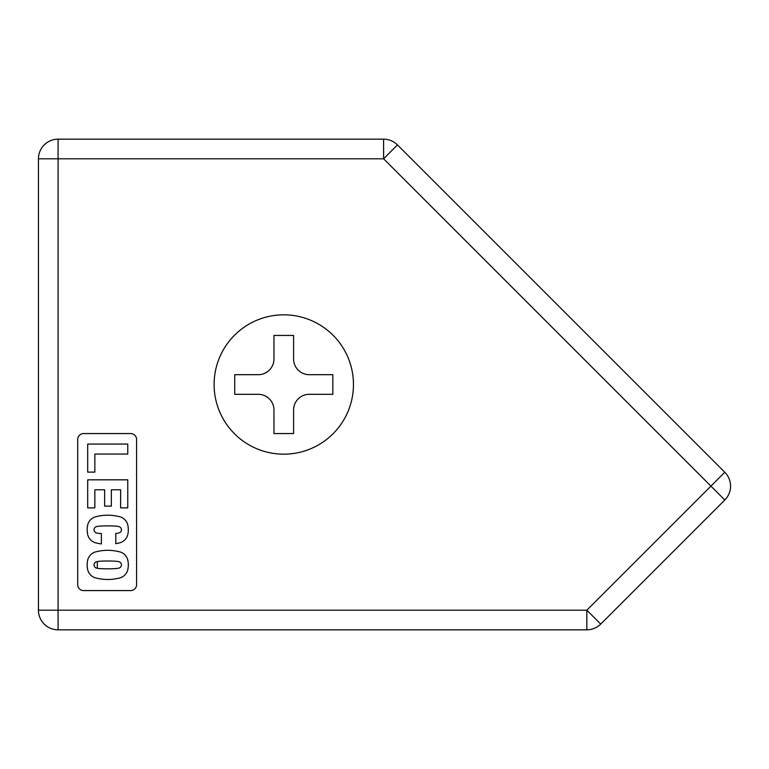 <?xml version="1.0" encoding="UTF-8"?>
<svg xmlns="http://www.w3.org/2000/svg" width="769" height="769" viewBox="0 0 769 769"><rect width="100%" height="100%" fill="white"/><g stroke="black" fill="none" stroke-linecap="round" stroke-linejoin="round"><path stroke-width="1.15" d="M94.847 454.056L127.769 454.056L127.769 444.059L87.704 444.059L87.704 472.118L94.847 472.118L87.704 472.118L87.704 444.059L127.769 444.059L127.769 454.056L94.847 454.056L94.847 472.118M38.45 610.202L38.45 158.798L58.079 158.798L58.079 139.17L383.596 139.17L383.596 158.798L710.921 486.123L724.802 472.243L397.477 144.918L724.802 472.243L586.834 610.202L600.714 624.082L724.802 499.994L600.714 624.082L586.834 610.202L586.834 629.83L58.079 629.83L58.079 610.202L38.45 610.202A19.629 19.629 0 0 0 58.079 629.83A19.629 19.629 0 0 1 38.45 610.202L586.834 610.202L710.921 486.123L724.802 499.994L383.596 158.798L397.477 144.918L383.596 158.798L58.079 158.798L58.079 629.83L586.834 629.83A19.629 19.629 0 0 0 600.714 624.082A19.629 19.629 0 0 1 586.834 629.83L586.834 610.202L58.079 610.202L58.079 158.798L383.596 158.798L383.596 139.17A19.629 19.629 0 0 1 397.477 144.918A19.629 19.629 0 0 0 383.596 139.17L58.079 139.17A19.629 19.629 0 0 0 38.45 158.798A19.629 19.629 0 0 1 58.079 139.17L58.079 158.798L38.45 158.798L38.45 610.202M258.269 394.314A15.697 15.697 0 0 1 273.966 410.012A15.697 15.697 0 0 0 258.269 394.314L234.718 394.314L258.269 394.314M293.595 410.012A15.697 15.697 0 0 1 309.292 394.314A15.697 15.697 0 0 0 293.595 410.012L293.595 433.562L273.966 433.562L293.595 433.562L293.595 410.012M273.966 358.988A15.697 15.697 0 0 1 258.269 374.686L234.718 374.686L234.718 394.314L234.718 374.686L258.269 374.686A15.697 15.697 0 0 0 273.966 358.988L273.966 335.438L273.966 358.988M309.292 374.686A15.697 15.697 0 0 1 293.595 358.988L293.595 335.438L273.966 335.438L293.595 335.438L293.595 358.988A15.697 15.697 0 0 0 309.292 374.686L332.852 374.686L332.852 394.314L332.852 374.686L309.292 374.686M724.802 499.994A19.629 19.629 0 0 0 724.802 472.243A19.629 19.629 0 0 1 724.802 499.994M136.584 439.455L136.584 584.69L136.584 439.455A5.892 5.892 0 0 0 130.692 433.562L83.59 433.562L130.692 433.562M130.692 590.582L83.59 590.582L130.692 590.582A5.892 5.892 0 0 0 136.584 584.69M77.707 584.69L77.707 439.455L77.707 584.69A5.892 5.892 0 0 0 83.59 590.582M214.109 384.5A69.671 69.671 0 0 1 283.78 314.829A69.671 69.671 0 0 1 353.452 384.5A69.671 69.671 0 0 1 283.78 454.171A69.671 69.671 0 0 1 214.109 384.5A69.671 69.671 0 0 0 283.78 454.171A69.671 69.671 0 0 0 353.452 384.5A69.671 69.671 0 0 0 283.78 314.829A69.671 69.671 0 0 0 214.109 384.5M119.243 526.707A3.259 3.259 0 0 1 119.243 532.869A3.259 3.259 0 0 0 119.243 526.707A17.341 17.341 0 0 0 114.437 526.054A17.341 17.341 0 0 1 114.543 526.054M115.811 533.465L115.811 543.673A47.082 47.082 0 0 0 120.55 542.597A11.227 11.227 0 0 0 127.654 535.118A21.647 21.647 0 0 0 127.654 524.448A11.227 11.227 0 0 0 120.55 516.979A47.082 47.082 0 0 0 94.933 516.979A11.227 11.227 0 0 0 87.829 524.448A21.647 21.647 0 0 0 87.829 535.118A11.227 11.227 0 0 0 94.933 542.597A47.082 47.082 0 0 0 101.373 543.933L101.373 533.513L101.373 543.933A47.082 47.082 0 0 1 94.933 542.597A11.227 11.227 0 0 1 87.829 535.118A21.647 21.647 0 0 1 87.829 524.448A11.227 11.227 0 0 1 94.933 516.979A47.082 47.082 0 0 1 120.55 516.979A11.227 11.227 0 0 1 127.654 524.448A21.647 21.647 0 0 1 127.654 535.118A11.227 11.227 0 0 1 120.55 542.597A47.082 47.082 0 0 1 115.811 543.673L115.811 533.465A18.177 18.177 0 0 0 119.243 532.869M107.737 525.871A119.58 119.58 0 0 1 114.437 526.054A119.58 119.58 0 0 0 101.037 526.054A17.341 17.341 0 0 0 96.24 526.707A3.259 3.259 0 0 0 96.24 532.869A18.177 18.177 0 0 0 101.373 533.513M127.654 559.572A11.227 11.227 0 0 0 120.55 552.094A47.082 47.082 0 0 0 94.933 552.094A11.227 11.227 0 0 0 87.829 559.572A21.647 21.647 0 0 0 87.829 570.242A11.227 11.227 0 0 0 94.933 577.711A47.082 47.082 0 0 0 120.55 577.711A11.227 11.227 0 0 0 127.654 570.242A21.647 21.647 0 0 0 127.654 559.572A21.647 21.647 0 0 1 127.654 570.242A11.227 11.227 0 0 1 120.55 577.711A47.082 47.082 0 0 1 94.933 577.711A11.227 11.227 0 0 1 87.829 570.242A21.647 21.647 0 0 1 87.829 559.572A11.227 11.227 0 0 1 94.933 552.094A47.082 47.082 0 0 1 120.55 552.094A11.227 11.227 0 0 1 127.654 559.572M101.037 568.637A17.341 17.341 0 0 1 96.24 567.983A17.341 17.341 0 0 0 101.037 568.637A119.58 119.58 0 0 0 114.437 568.637A17.341 17.341 0 0 0 119.243 567.983A3.259 3.259 0 0 0 119.243 561.822A3.259 3.259 0 0 1 119.243 567.983M100.931 561.178A17.341 17.341 0 0 1 101.037 561.178A17.341 17.341 0 0 0 96.24 561.822A3.259 3.259 0 0 0 96.24 567.983M114.543 561.178A17.341 17.341 0 0 1 119.243 561.822A17.341 17.341 0 0 0 114.437 561.178A119.58 119.58 0 0 0 101.037 561.178M87.704 479.827L87.704 507.886L94.847 507.886L87.704 507.886L87.704 479.827L127.769 479.827L87.704 479.827M104.632 489.776L94.847 489.776L104.632 489.776L104.632 506.156L111.342 506.156L111.342 489.776L120.627 489.776L111.342 489.776L111.342 506.156L104.632 506.156L104.632 489.776L94.847 489.776L94.847 507.886M120.627 507.886L127.769 507.886L127.769 479.827L127.769 507.886L120.627 507.886L120.627 489.776L120.627 507.886M97.327 568.253L97.327 561.553L97.327 568.253M273.966 433.562L273.966 410.012L273.966 433.562M332.852 394.314L309.292 394.314L332.852 394.314M111.342 489.776L120.627 489.776M94.933 577.711A47.082 47.082 0 0 0 120.55 577.711A11.227 11.227 0 0 0 127.654 570.242M83.59 433.562A5.892 5.892 0 0 0 77.707 439.455M120.55 516.979A47.082 47.082 0 0 0 107.737 515.201M120.55 552.094A47.082 47.082 0 0 0 107.737 550.325"/></g></svg>
